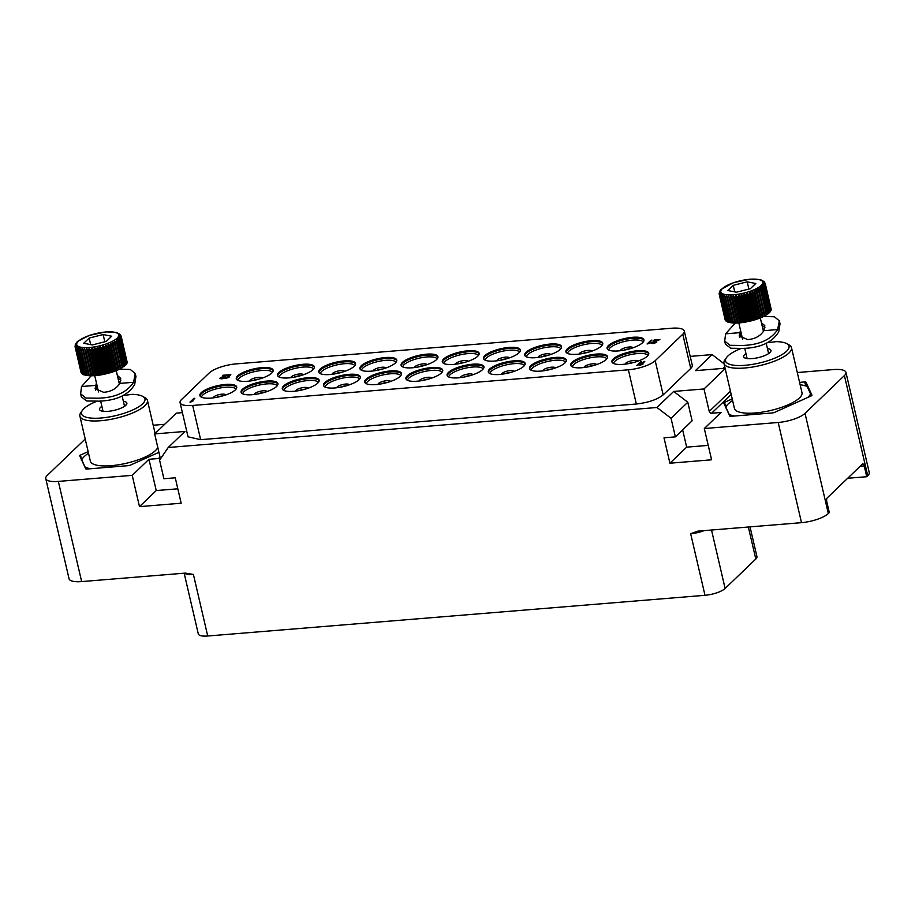 <?xml version="1.0" encoding="UTF-8"?>
<svg xmlns="http://www.w3.org/2000/svg" width="915" height="915" viewBox="0 0 915 915"><rect width="100%" height="100%" fill="white"/><g stroke="black" fill="none" stroke-linecap="round" stroke-linejoin="round"><path stroke-width="1.37" d="M750.025 526.868L756.945 556.629A15.761 4.678 166.9 0 1 755.801 559.031L725.115 588.471A15.761 4.678 166.9 0 1 704.996 595.299L207.728 636.005A15.761 4.678 166.9 0 1 198.292 633.912L184.155 573.19M85.209 439.006L47.271 475.4A21.011 6.233 -13.1 0 0 45.75 478.602A21.011 6.233 -13.1 0 0 58.343 481.404L81.652 581.585L185.368 573.099L193.397 574.426L207.728 636.005M704.996 595.299L690.665 533.72L697.79 531.146L801.506 522.659L778.196 422.478A21.011 6.233 -13.1 0 0 805.017 413.374L844.408 375.585A21.011 6.233 -13.1 0 0 845.94 372.371A21.011 6.233 -13.1 0 0 833.348 369.58L797.297 372.531M690.207 356.393L712.11 354.597L724.051 363.747M164.666 424.308L153.217 425.246M81.652 581.585A21.011 6.233 166.9 0 1 69.06 578.795L45.75 478.602M182.417 412.642L176.309 413.145L154.646 433.927L159.873 456.413A2.105 1.796 46.2 0 1 158.432 458.518L148.962 459.296L156.236 490.566L177.819 488.804M58.343 481.404L132.218 475.354L148.962 459.296M88.149 451.621L80.509 455.052A2.105 0.618 166.9 0 0 79.708 455.773A2.105 0.618 166.9 0 1 79.708 455.773L85.69 468.8A2.105 0.618 166.9 0 0 86.936 469.04L128.375 465.644A2.105 0.618 166.9 0 0 130.399 465.129L158.924 452.319M132.218 475.354L139.492 506.635L181.17 503.216L175.257 477.802L163.888 478.739L159.576 460.165L168.211 447.504L184.956 431.445L154.646 433.927M778.196 422.478L704.31 428.529L711.596 459.799L669.917 463.207L664.004 437.805L675.373 436.867L671.05 418.304L656.947 407.495L168.211 447.504M139.492 506.635L156.236 490.566M712.11 354.597L695.366 370.655L725.092 368.23M725.183 368.642L704.001 388.955L673.692 391.437L687.794 402.245L692.106 420.809L675.373 436.867M656.947 407.495L673.692 391.437M663.158 394.891L690.745 368.448L682.784 334.238L655.197 360.693L663.158 394.891C657.256 399.581 648.312 402.611 636.337 404.007L200.637 439.669L188.033 436.798M690.745 368.448A21.011 6.233 -13.1 0 0 692.266 365.234L684.306 331.024A21.011 6.233 -13.1 0 0 671.713 328.233L236.013 363.896A21.011 6.233 -13.1 0 0 209.192 373L181.616 399.455A21.011 6.233 -13.1 0 0 180.083 402.669A21.011 6.233 -13.1 0 0 192.676 405.459L628.376 369.797A21.011 6.233 -13.1 0 0 655.197 360.693M724.76 366.789L723.079 368.39M704.31 428.529L721.054 412.471L711.584 413.237A2.105 1.796 46.2 0 1 709.239 411.441L704.001 388.955M732.229 398.894L724.588 402.325A2.105 0.618 166.9 0 0 723.788 403.046A2.105 0.618 166.9 0 0 723.799 403.08L729.77 416.073A2.105 0.618 166.9 0 0 731.016 416.314L772.454 412.928A2.105 0.618 166.9 0 0 774.479 412.413L811.17 395.932A2.105 0.618 166.9 0 0 811.971 395.211A2.105 0.618 166.9 0 0 811.96 395.177L806.001 382.184L806.996 386.473M799.584 382.367L804.754 381.944A2.105 0.618 166.9 0 1 806.001 382.184M845.94 372.371L869.25 472.552A21.011 6.233 166.9 0 1 867.729 475.766L866.745 476.715L847.656 478.271M866.745 476.715L864.24 465.964A3.157 1.35 -94.7 0 0 862.799 463.951A3.157 1.35 -94.7 0 0 862.376 464.157L827.309 497.794A3.157 1.35 -94.7 0 0 826.817 501.855L829.31 512.606L828.327 513.555A21.011 6.233 166.9 0 1 801.506 522.659M669.917 463.207L686.662 447.149L708.233 445.388M682.647 429.89L686.662 447.149M671.05 418.304L687.794 402.245M682.784 334.238A21.011 6.233 -13.1 0 0 684.306 331.024M225.399 384.46A18.918 5.604 166.9 0 1 236.733 386.976A18.918 5.604 166.9 0 1 211.216 398.071A18.918 5.604 166.9 0 1 199.882 395.554A18.918 5.604 166.9 0 1 225.399 384.46M266.597 381.086A18.918 5.604 166.9 0 1 277.931 383.602A18.918 5.604 166.9 0 1 252.414 394.697A18.918 5.604 166.9 0 1 241.091 392.18A18.918 5.604 166.9 0 1 266.597 381.086M307.806 377.723A18.918 5.604 166.9 0 1 319.129 380.228A18.918 5.604 166.9 0 1 293.624 391.323A18.918 5.604 166.9 0 1 282.289 388.806A18.918 5.604 166.9 0 1 307.806 377.723M349.004 374.349A18.918 5.604 166.9 0 1 360.338 376.866A18.918 5.604 166.9 0 1 334.821 387.949A18.918 5.604 166.9 0 1 323.487 385.432A18.918 5.604 166.9 0 1 349.004 374.349M390.202 370.975A18.918 5.604 166.9 0 1 401.536 373.492A18.918 5.604 166.9 0 1 376.019 384.575A18.918 5.604 166.9 0 1 364.696 382.058A18.918 5.604 166.9 0 1 390.202 370.975M431.411 367.601A18.918 5.604 166.9 0 1 442.734 370.118A18.918 5.604 166.9 0 1 417.229 381.2A18.918 5.604 166.9 0 1 405.894 378.684A18.918 5.604 166.9 0 1 431.411 367.601M472.609 364.227A18.918 5.604 166.9 0 1 483.944 366.743A18.918 5.604 166.9 0 1 458.426 377.826A18.918 5.604 166.9 0 1 447.103 375.322A18.918 5.604 166.9 0 1 472.609 364.227M513.818 360.853A18.918 5.604 166.9 0 1 525.141 363.369A18.918 5.604 166.9 0 1 499.636 374.464A18.918 5.604 166.9 0 1 488.301 371.947A18.918 5.604 166.9 0 1 513.818 360.853M555.016 357.479A18.918 5.604 166.9 0 1 566.351 359.995A18.918 5.604 166.9 0 1 540.834 371.09A18.918 5.604 166.9 0 1 529.499 368.573A18.918 5.604 166.9 0 1 555.016 357.479M596.214 354.105A18.918 5.604 166.9 0 1 607.549 356.621A18.918 5.604 166.9 0 1 582.032 367.716A18.918 5.604 166.9 0 1 570.708 365.199A18.918 5.604 166.9 0 1 596.214 354.105M637.423 350.742A18.918 5.604 166.9 0 1 648.746 353.247A18.918 5.604 166.9 0 1 623.241 364.342A18.918 5.604 166.9 0 1 611.906 361.825A18.918 5.604 166.9 0 1 637.423 350.742M261.804 367.658A18.918 5.604 166.9 0 1 273.139 370.175A18.918 5.604 166.9 0 1 247.622 381.258A18.918 5.604 166.9 0 1 236.287 378.753A18.918 5.604 166.9 0 1 261.804 367.658M303.002 364.284A18.918 5.604 166.9 0 1 314.337 366.801A18.918 5.604 166.9 0 1 288.82 377.895A18.918 5.604 166.9 0 1 277.497 375.379A18.918 5.604 166.9 0 1 303.002 364.284M344.212 360.91A18.918 5.604 166.9 0 1 355.535 363.427A18.918 5.604 166.9 0 1 330.029 374.521A18.918 5.604 166.9 0 1 318.695 372.005A18.918 5.604 166.9 0 1 344.212 360.91M385.409 357.536A18.918 5.604 166.9 0 1 396.744 360.053A18.918 5.604 166.9 0 1 371.227 371.147A18.918 5.604 166.9 0 1 359.904 368.631A18.918 5.604 166.9 0 1 385.409 357.536M426.619 354.174A18.918 5.604 166.9 0 1 437.942 356.678A18.918 5.604 166.9 0 1 412.436 367.773A18.918 5.604 166.9 0 1 401.102 365.257A18.918 5.604 166.9 0 1 426.619 354.174M467.817 350.8A18.918 5.604 166.9 0 1 479.151 353.316A18.918 5.604 166.9 0 1 453.634 364.399A18.918 5.604 166.9 0 1 442.3 361.882A18.918 5.604 166.9 0 1 467.817 350.8M509.015 347.425A18.918 5.604 166.9 0 1 520.349 349.942A18.918 5.604 166.9 0 1 494.832 361.025A18.918 5.604 166.9 0 1 483.509 358.508A18.918 5.604 166.9 0 1 509.015 347.425M550.224 344.051A18.918 5.604 166.9 0 1 561.547 346.568A18.918 5.604 166.9 0 1 536.041 357.651A18.918 5.604 166.9 0 1 524.707 355.134A18.918 5.604 166.9 0 1 550.224 344.051M591.422 340.677A18.918 5.604 166.9 0 1 602.756 343.194A18.918 5.604 166.9 0 1 577.239 354.277A18.918 5.604 166.9 0 1 565.905 351.772A18.918 5.604 166.9 0 1 591.422 340.677M632.62 337.303A18.918 5.604 166.9 0 1 643.954 339.82A18.918 5.604 166.9 0 1 618.437 350.914A18.918 5.604 166.9 0 1 607.114 348.398A18.918 5.604 166.9 0 1 632.62 337.303M189.965 402.131L192.47 401.502L193.111 400.77L191.578 401.411L194.849 398.265L193.9 398.345L189.965 402.131L193.111 400.77M191.807 401.319L194.849 398.265M639.871 365.302L643.051 364.033L641.495 364.582L644.755 361.448L643.817 361.517L639.871 365.302L643.028 363.941M641.712 364.49L644.755 361.448M636.714 365.554L639.894 364.296L638.338 364.833L641.598 361.7L640.66 361.78L636.714 365.554L639.871 364.193M638.556 364.742L641.598 361.7M225.914 378.444L229.093 377.186L227.538 377.723L230.797 374.59L229.859 374.67L225.914 378.444L229.07 377.083M227.755 377.632L230.797 374.59M220.87 378.147L228.613 374.864L222.905 375.241L226.909 375.276L220.549 377.632L219.714 378.444L221.339 378.821L224.93 378.009L221.007 377.895L228.59 374.773M222.494 375.642L226.554 375.402M219.714 378.444L221.99 378.867L225.422 377.678M652.143 342.839L659.898 339.568L654.191 339.934L658.194 339.968L651.343 342.668L651.297 343.411L653.253 343.468L656.696 342.37L652.292 342.587L659.875 339.465M653.768 340.334L657.839 340.106M651 343.136L653.276 343.56L656.696 342.37M647.088 343.971L649.593 343.354L650.245 342.61L648.712 343.251L651.983 340.117L651.034 340.197L647.088 343.971L650.245 342.61M648.929 343.159L651.983 340.117M123.777 395.417L132.16 394.354A32.574 9.653 -13.1 0 1 142.683 396.367L145.039 397.682A34.678 10.282 -13.1 0 1 147.429 400.404A34.678 10.282 -13.1 0 1 115.988 418.269A34.678 10.282 -13.1 0 1 79.891 416.119A34.678 10.282 -13.1 0 1 80.829 412.619L82.361 410.4A32.574 9.653 -13.1 0 0 115.393 415.707A32.574 9.653 -13.1 0 0 142.683 396.367M96.796 401.296A32.574 9.653 -13.1 0 0 82.361 410.4M123.365 401.296A14.022 4.163 166.9 0 1 126.487 404.544A14.022 4.163 166.9 0 1 107.947 411.35A14.022 4.163 166.9 0 1 100.513 410.583A14.022 4.163 166.9 0 1 101.874 406.306M130.307 465.175A44.137 13.085 166.9 0 1 128.443 465.644M90.677 468.732A44.137 13.085 166.9 0 1 85.129 467.153L81.732 459.765A44.137 13.085 166.9 0 1 82.339 458.77A44.137 13.085 166.9 0 1 88.515 453.188M157.757 447.309A34.678 10.282 166.9 0 1 123.365 463.905A34.678 10.282 166.9 0 1 90.345 461.08L79.891 416.119M85.678 468.766L85.129 467.153M81.732 459.765L81.389 460.451M102.103 411.144A11.929 3.534 166.9 0 1 102.045 410.961A11.929 3.534 166.9 0 1 102.606 409.451M124.097 404.453A11.929 3.534 166.9 0 1 125.275 405.551A11.929 3.534 166.9 0 1 125.298 405.745M94.279 375.676L88.366 350.273L89.315 348.112L90.265 350.113A23.641 7.011 -13.1 0 0 91.065 350.033L91.923 347.837L93.044 349.782A23.641 7.011 -13.1 0 0 93.868 349.656L94.634 347.437L95.903 349.324A23.641 7.011 -13.1 0 0 96.75 349.164L97.39 346.922L103.704 374.041L102.663 374.578A23.641 7.011 166.9 0 1 101.817 374.738L99.781 375.07A23.641 7.011 166.9 0 1 98.957 375.196L96.979 375.447A23.641 7.011 166.9 0 1 96.178 375.527L94.279 375.676A23.641 7.011 166.9 0 1 93.524 375.722L91.74 375.779A23.641 7.011 166.9 0 1 91.031 375.791L89.395 375.756A23.641 7.011 166.9 0 1 88.744 375.71L82.419 348.146L81.366 350.171L87.28 375.585A23.641 7.011 166.9 0 1 86.708 375.505L80.554 347.906L79.513 349.862L85.427 375.276A23.641 7.011 166.9 0 1 84.935 375.161L78.976 347.54L77.958 349.438L83.871 374.841A23.641 7.011 166.9 0 1 83.471 374.693L77.558 349.29L77.684 347.048L76.723 348.878L82.636 374.292A23.641 7.011 166.9 0 1 82.339 374.109L76.425 348.695L76.7 346.453L75.819 348.215L81.732 373.629A23.641 7.011 166.9 0 1 81.538 373.412L75.625 347.997L76.059 345.744L75.27 347.448L81.183 372.851A23.641 7.011 166.9 0 1 81.092 372.611L75.179 347.197L75.762 344.955L75.133 346.751M96.75 349.164L102.663 374.578M97.39 346.922L98.797 348.741A23.641 7.011 -13.1 0 0 99.644 348.546L100.158 346.305L101.691 348.055A23.641 7.011 -13.1 0 0 102.526 347.826L102.88 345.584L104.516 347.265A23.641 7.011 -13.1 0 0 105.328 347.014L105.534 344.772L107.249 346.385A23.641 7.011 -13.1 0 0 108.027 346.11L108.05 343.88L109.834 345.424A23.641 7.011 -13.1 0 0 110.566 345.138L110.418 342.931L112.236 344.417A23.641 7.011 -13.1 0 0 112.9 344.109L112.579 341.947L114.421 343.365A23.641 7.011 -13.1 0 0 115.016 343.045L120.929 368.459A23.641 7.011 166.9 0 1 120.334 368.779L118.813 369.523A23.641 7.011 166.9 0 1 118.161 369.832L116.48 370.552A23.641 7.011 166.9 0 1 115.748 370.838L113.94 371.524A23.641 7.011 166.9 0 1 113.163 371.799L111.241 372.428A23.641 7.011 166.9 0 1 110.429 372.668L108.439 373.24A23.641 7.011 166.9 0 1 107.604 373.469L105.557 373.96A23.641 7.011 166.9 0 1 104.71 374.155L103.704 374.041M115.016 343.045L114.501 340.918L116.354 342.279A23.641 7.011 -13.1 0 0 116.857 341.958L122.77 367.373A23.641 7.011 166.9 0 1 122.267 367.693L120.826 368.036M116.857 341.958L116.171 339.877L117.989 341.192A23.641 7.011 -13.1 0 0 118.412 340.872L124.326 366.286A23.641 7.011 166.9 0 1 123.902 366.606L122.667 366.938M118.412 340.872L117.543 338.836L119.316 340.106A23.641 7.011 -13.1 0 0 119.636 339.797L125.549 365.211A23.641 7.011 166.9 0 1 125.229 365.52L124.223 365.84M119.636 339.797L118.607 337.818L120.311 339.053A23.641 7.011 -13.1 0 0 120.528 338.756L126.442 364.159A23.641 7.011 166.9 0 1 126.224 364.467L125.447 364.742M120.528 338.756L119.339 336.834L120.952 338.035A23.641 7.011 -13.1 0 0 121.077 337.749L126.991 363.163A23.641 7.011 166.9 0 1 126.865 363.449L126.327 363.667M121.077 337.749L119.739 335.897L121.238 337.086A23.641 7.011 -13.1 0 0 121.249 336.812L127.162 362.226A23.641 7.011 166.9 0 1 127.151 362.489L126.865 362.626M121.249 336.812L119.785 335.027L121.157 336.194L127.025 361.631M83.368 374.224L82.636 374.292M84.832 374.715L83.871 374.841M86.605 375.07L85.427 375.276M88.652 375.287L87.28 375.585M89.315 348.112L95.617 375.23M90.265 350.113L96.178 375.527M91.74 375.779L85.827 350.376L86.834 348.249L93.524 375.722M86.834 348.249L93.136 375.367M89.395 375.756L83.482 350.342L84.523 348.272L91.031 375.791M84.523 348.272L90.825 375.39M75.087 346.579L75.053 345.939M75.808 344.086L75.099 346.316M75.808 344.646L76.208 343.148L75.282 344.692M76.769 342.324L75.385 345.355M77.969 341.169L76.814 342.256M120.197 334.49L116.571 332.442L106.071 331.859L89.418 335.37L77.981 341.158M118.847 333.54L119.922 334.696M119.488 334.238L121.066 335.954M121.238 337.086L127.151 362.489M120.952 338.035L126.865 363.449M120.311 339.053L126.224 364.467M119.316 340.106L125.229 365.52M117.989 341.192L123.902 366.606M116.354 342.279L122.267 367.693M114.421 343.365L120.334 368.779M112.579 341.947L118.893 369.054M112.9 344.109L118.813 369.523M112.236 344.417L118.161 369.832M110.418 342.931L116.731 370.049M110.566 345.138L116.48 370.552M109.834 345.424L115.748 370.838M108.05 343.88L114.364 370.998M108.027 346.11L113.94 371.524M107.249 346.385L113.163 371.799M105.534 344.772L111.847 371.89M105.328 347.014L111.241 372.428M104.516 347.265L110.429 372.668M102.88 345.584L109.194 372.702M102.526 347.826L108.439 373.24M101.691 348.055L107.604 373.469M100.158 346.305L106.472 373.423M99.644 348.546L105.557 373.96M98.797 348.741L104.71 374.155M92.301 344.932L106.277 341.421L111.699 336.228L103.132 334.547L89.155 338.07L83.734 343.262L92.301 344.932M89.155 338.07L90.677 344.612M103.132 334.547L104.813 341.787M95.903 349.324L101.817 374.738M94.634 347.437L100.947 374.555M93.868 349.656L99.781 375.07M93.044 349.782L98.957 375.196M91.923 347.837L98.237 374.956M91.065 350.033L96.979 375.447M97.15 385.97L95.72 390.156M120.826 380.102L118.035 378.375M118.881 369.134L130.319 369.488L135.248 373.549L135.946 376.522L134.677 384.529C128.34 395.063 116.365 400.61 98.751 401.159L86.582 400.964L81.321 396.801L80.634 393.816L85.873 398.025L98.065 398.208C115.164 397.705 126.991 392.398 133.556 382.287L119.796 383.408C116.331 388.761 110.955 391.723 103.681 392.306L95.103 388.761L96.418 382.847M95.274 385.421L81.515 386.542L80.634 393.816M81.515 386.542L91.18 375.791M135.248 373.549L133.556 382.287M117.337 375.39L120.746 378.421L119.796 383.408M767.857 342.69L776.24 341.638A32.574 9.653 -13.1 0 1 786.763 343.64L789.119 344.955A34.678 10.282 -13.1 0 1 791.509 347.677A34.678 10.282 -13.1 0 1 760.068 365.554A34.678 10.282 -13.1 0 1 723.971 363.392A34.678 10.282 -13.1 0 1 724.909 359.892L726.441 357.674A32.574 9.653 -13.1 0 0 759.473 362.992A32.574 9.653 -13.1 0 0 786.763 343.64M740.875 348.581A32.574 9.653 -13.1 0 0 726.441 357.674M767.445 348.581A14.022 4.163 166.9 0 1 770.567 351.818A14.022 4.163 166.9 0 1 752.027 358.623A14.022 4.163 166.9 0 1 744.593 357.856A14.022 4.163 166.9 0 1 745.954 353.579M800.145 384.757A44.137 13.085 166.9 0 1 807.202 386.553L810.587 393.942A44.137 13.085 166.9 0 1 807.728 397.476M774.387 412.448A44.137 13.085 166.9 0 1 772.523 412.917M734.756 416.005A44.137 13.085 166.9 0 1 729.209 414.438L725.812 407.049A44.137 13.085 166.9 0 1 726.418 406.043A44.137 13.085 166.9 0 1 732.595 400.473M791.509 347.677L801.975 392.638A34.678 10.282 166.9 0 1 770.533 410.515A34.678 10.282 166.9 0 1 734.425 408.353L723.971 363.392M810.587 393.942L811.25 395.898M729.758 416.05L729.209 414.438M725.812 407.049L725.469 407.724M746.183 358.417A11.929 3.534 166.9 0 1 746.125 358.234A11.929 3.534 166.9 0 1 746.686 356.724M768.177 351.726A11.929 3.534 166.9 0 1 769.355 352.835A11.929 3.534 166.9 0 1 769.378 353.018M738.359 322.961L732.446 297.547L733.395 295.385L734.345 297.386A23.641 7.011 -13.1 0 0 735.145 297.306L736.003 295.11L737.124 297.055A23.641 7.011 -13.1 0 0 737.948 296.94L738.714 294.721L739.983 296.597A23.641 7.011 -13.1 0 0 740.83 296.437L741.47 294.207L747.784 321.325L746.743 321.851A23.641 7.011 166.9 0 1 745.897 322.011L743.861 322.354A23.641 7.011 166.9 0 1 743.037 322.469L741.058 322.721A23.641 7.011 166.9 0 1 740.258 322.801L738.359 322.961A23.641 7.011 166.9 0 1 737.604 323.006L735.82 323.064A23.641 7.011 166.9 0 1 735.111 323.064L733.475 323.029A23.641 7.011 166.9 0 1 732.824 322.995L726.499 295.431L725.446 297.444L731.36 322.858A23.641 7.011 166.9 0 1 730.788 322.789L724.634 295.179L723.593 297.146L729.507 322.56A23.641 7.011 166.9 0 1 729.015 322.446L723.044 294.813L722.038 296.712L727.951 322.126A23.641 7.011 166.9 0 1 727.551 321.977L721.638 296.563L721.763 294.321L720.803 296.163L726.716 321.565A23.641 7.011 166.9 0 1 726.418 321.382L720.505 295.98L720.78 293.726L719.899 295.488L725.812 320.902A23.641 7.011 166.9 0 1 725.618 320.685L719.705 295.271L720.139 293.029L719.35 294.721L725.263 320.136A23.641 7.011 166.9 0 1 725.172 319.895L719.259 294.481L719.842 292.228L719.213 294.035M740.83 296.437L746.743 321.851M741.47 294.207L742.877 296.025A23.641 7.011 -13.1 0 0 743.723 295.831L744.238 293.578L745.771 295.328A23.641 7.011 -13.1 0 0 746.606 295.11L746.96 292.857L748.596 294.538A23.641 7.011 -13.1 0 0 749.408 294.287L749.614 292.045L751.329 293.658A23.641 7.011 -13.1 0 0 752.107 293.383L752.13 291.164L753.914 292.709A23.641 7.011 -13.1 0 0 754.646 292.411L754.498 290.215L756.316 291.691A23.641 7.011 -13.1 0 0 756.98 291.393L756.659 289.22L758.501 290.638A23.641 7.011 -13.1 0 0 759.095 290.329L765.009 315.744A23.641 7.011 166.9 0 1 764.414 316.052L762.893 316.807A23.641 7.011 166.9 0 1 762.229 317.105L760.559 317.825A23.641 7.011 166.9 0 1 759.827 318.123L758.02 318.797A23.641 7.011 166.9 0 1 757.243 319.072L755.321 319.701A23.641 7.011 166.9 0 1 754.509 319.953L752.519 320.525A23.641 7.011 166.9 0 1 751.684 320.742L749.637 321.245A23.641 7.011 166.9 0 1 748.79 321.428L747.784 321.325M759.095 290.329L758.581 288.191L760.434 289.563A23.641 7.011 -13.1 0 0 760.937 289.243L766.85 314.657A23.641 7.011 166.9 0 1 766.347 314.977L764.906 315.309M760.937 289.243L760.251 287.15L762.069 288.465A23.641 7.011 -13.1 0 0 762.492 288.156L768.406 313.559A23.641 7.011 166.9 0 1 767.982 313.879L766.747 314.222M762.492 288.156L761.623 286.12L763.396 287.39A23.641 7.011 -13.1 0 0 763.716 287.07L769.629 312.484A23.641 7.011 166.9 0 1 769.309 312.804L768.303 313.124M763.716 287.07L762.687 285.103L764.391 286.326A23.641 7.011 -13.1 0 0 764.608 286.029L770.521 311.443A23.641 7.011 166.9 0 1 770.304 311.74L769.526 312.026M764.608 286.029L763.419 284.119L765.032 285.32A23.641 7.011 -13.1 0 0 765.157 285.034L771.071 310.437A23.641 7.011 166.9 0 1 770.945 310.723L770.407 310.951M765.157 285.034L763.819 283.181L765.317 284.359A23.641 7.011 -13.1 0 0 765.329 284.096L771.242 309.499A23.641 7.011 166.9 0 1 771.231 309.773L770.945 309.911M765.329 284.096L763.865 282.312L765.237 283.478L771.105 308.915M727.448 321.497L726.716 321.565M728.912 321.988L727.951 322.126M730.685 322.343L729.507 322.56M732.732 322.56L731.36 322.858M733.395 295.385L739.697 322.503M734.345 297.386L740.258 322.801M735.82 323.064L729.907 297.65L730.913 295.534L737.604 323.006M730.913 295.534L737.216 322.652M733.475 323.029L727.562 297.615L728.603 295.545L735.111 323.064M728.603 295.545L734.905 322.663M719.167 293.864L719.133 293.212M719.888 291.359L719.179 293.589M719.888 291.919L720.288 290.432L719.362 291.976M720.848 289.598L719.464 292.64M764.277 281.763L760.72 279.738L750.151 279.132L733.498 282.655L720.894 289.54M762.927 280.814L764.002 281.98M763.568 281.511L765.146 283.227M765.317 284.359L771.231 309.773M765.032 285.32L770.945 310.723M764.391 286.326L770.304 311.74M763.396 287.39L769.309 312.804M762.069 288.465L767.982 313.879M760.434 289.563L766.347 314.977M758.501 290.638L764.414 316.052M756.659 289.22L762.973 316.338M756.98 291.393L762.893 316.807M756.316 291.691L762.229 317.105M754.498 290.215L760.811 317.333M754.646 292.411L760.559 317.825M753.914 292.709L759.827 318.123M752.13 291.164L758.444 318.283M752.107 293.383L758.02 318.797M751.329 293.658L757.243 319.072M749.614 292.045L755.916 319.163M749.408 294.287L755.321 319.701M748.596 294.538L754.509 319.953M746.96 292.857L753.274 319.976M746.606 295.11L752.519 320.525M745.771 295.328L751.684 320.742M744.238 293.578L750.552 320.696M743.723 295.831L749.637 321.245M742.877 296.025L748.79 321.428M736.381 292.217L750.357 288.694L755.779 283.501L747.212 281.831L733.235 285.343L727.814 290.535L736.381 292.217M733.235 285.343L734.756 291.896M747.212 281.831L748.893 289.06M739.983 296.597L745.897 322.011M738.714 294.721L745.027 321.84M737.948 296.94L743.861 322.354M737.124 297.055L743.037 322.469M736.003 295.11L742.317 322.229M735.145 297.306L741.058 322.721M741.23 333.254L739.8 337.429M764.906 327.376L762.115 325.649M762.961 316.407L774.399 316.773L779.328 320.822L780.026 323.796L778.757 331.802C772.42 342.347 760.445 347.883 742.831 348.432L730.662 348.238L725.401 344.074L724.714 341.089L729.953 345.298L742.145 345.481C759.244 344.978 771.071 339.671 777.636 329.56L763.876 330.692C760.411 336.045 755.035 339.007 747.761 339.579L739.171 336.034L740.498 330.121M739.354 332.694L725.595 333.826L724.714 341.089M725.595 333.826L735.26 323.064M779.328 320.822L777.636 329.56M761.417 322.675L764.826 325.706L763.876 330.692M184.475 573.167A15.761 4.678 -13.1 0 0 193.397 574.426M159.908 457.1L158.432 458.518M731.188 394.434L711.584 413.237M844.408 375.585L867.729 475.766M690.665 533.72A15.761 4.678 -13.1 0 0 704.138 530.631M725.115 588.471L711.515 530.025M755.801 559.031L748.344 527.006M828.327 513.555L805.017 413.374M864.24 465.964L860.146 466.295M804.754 381.944L805.692 385.97M724.588 402.325L725.698 407.095M730.422 391.128L709.239 411.441M200.637 439.669L192.676 405.459M628.376 369.797L636.337 404.007M200.076 396.023A18.918 5.604 -13.1 0 1 225.628 385.444A18.918 5.604 166.9 0 1 236.768 387.48M235.978 389.207A17.751 5.261 166.9 0 0 225.513 387.274A17.751 5.261 -13.1 0 0 201.54 397.213M213.252 397.853A6.416 1.899 -13.1 0 1 221.933 394.171A6.416 1.899 166.9 0 1 225.753 394.948M222.505 395.966A5.25 1.556 166.9 0 0 221.819 396.012A5.25 1.556 -13.1 0 0 216.615 397.339M241.274 392.649A18.918 5.604 -13.1 0 1 266.825 382.07A18.918 5.604 166.9 0 1 277.966 384.117M277.176 385.833A17.751 5.261 166.9 0 0 266.723 383.9A17.751 5.261 -13.1 0 0 242.75 393.839M254.45 394.491A6.416 1.899 -13.1 0 1 263.131 390.797A6.416 1.899 166.9 0 1 266.951 391.574M263.714 392.604A5.25 1.556 166.9 0 0 263.017 392.638A5.25 1.556 -13.1 0 0 257.813 393.976M282.472 389.275A18.918 5.604 -13.1 0 1 308.035 378.696A18.918 5.604 166.9 0 1 319.175 380.743M318.374 382.459A17.751 5.261 166.9 0 0 307.92 380.537A17.751 5.261 -13.1 0 0 283.947 390.465M295.659 391.117A6.416 1.899 -13.1 0 1 304.329 387.422A6.416 1.899 166.9 0 1 308.161 388.2M304.912 389.23A5.25 1.556 166.9 0 0 304.226 389.264A5.25 1.556 -13.1 0 0 299.022 390.602M323.681 385.901A18.918 5.604 -13.1 0 1 349.233 375.322A18.918 5.604 166.9 0 1 360.373 377.369M359.584 379.084A17.751 5.261 166.9 0 0 349.118 377.163A17.751 5.261 -13.1 0 0 325.145 387.102M336.857 387.743A6.416 1.899 -13.1 0 1 345.538 384.06A6.416 1.899 166.9 0 1 349.358 384.826M346.11 385.856A5.25 1.556 166.9 0 0 345.424 385.89A5.25 1.556 -13.1 0 0 340.22 387.228M364.879 382.539A18.918 5.604 -13.1 0 1 390.431 371.947A18.918 5.604 166.9 0 1 401.571 373.995M400.781 375.71A17.751 5.261 166.9 0 0 390.328 373.789A17.751 5.261 -13.1 0 0 366.355 383.728M378.067 384.369A6.416 1.899 -13.1 0 1 386.736 380.686A6.416 1.899 166.9 0 1 390.556 381.464M387.32 382.481A5.25 1.556 166.9 0 0 386.633 382.516A5.25 1.556 -13.1 0 0 381.418 383.854M406.088 379.165A18.918 5.604 -13.1 0 1 431.64 368.573A18.918 5.604 166.9 0 1 442.78 370.621M441.991 372.336A17.751 5.261 166.9 0 0 431.525 370.415A17.751 5.261 -13.1 0 0 407.552 380.354M419.264 380.995A6.416 1.899 -13.1 0 1 427.934 377.312A6.416 1.899 166.9 0 1 431.766 378.089M428.517 379.107A5.25 1.556 166.9 0 0 427.831 379.142A5.25 1.556 -13.1 0 0 422.627 380.48M447.286 375.791A18.918 5.604 -13.1 0 1 472.838 365.211A18.918 5.604 166.9 0 1 483.978 367.247M483.189 368.962A17.751 5.261 166.9 0 0 472.735 367.041A17.751 5.261 -13.1 0 0 448.75 376.98M460.462 377.621A6.416 1.899 -13.1 0 1 469.143 373.938A6.416 1.899 166.9 0 1 472.964 374.715M469.715 375.733A5.25 1.556 166.9 0 0 469.029 375.768A5.25 1.556 -13.1 0 0 463.825 377.106M488.484 372.416A18.918 5.604 -13.1 0 1 514.036 361.837A18.918 5.604 166.9 0 1 525.187 363.873M524.387 365.588A17.751 5.261 166.9 0 0 513.933 363.667A17.751 5.261 -13.1 0 0 489.96 373.606M501.672 374.246A6.416 1.899 -13.1 0 1 510.341 370.564A6.416 1.899 166.9 0 1 514.161 371.341M510.925 372.359A5.25 1.556 166.9 0 0 510.238 372.405A5.25 1.556 -13.1 0 0 505.034 373.732M529.693 369.042A18.918 5.604 -13.1 0 1 555.245 358.463A18.918 5.604 166.9 0 1 566.385 360.499M565.596 362.226A17.751 5.261 166.9 0 0 555.13 360.293A17.751 5.261 -13.1 0 0 531.158 370.232M542.87 370.872A6.416 1.899 -13.1 0 1 551.551 367.19A6.416 1.899 166.9 0 1 555.371 367.967M552.122 368.985A5.25 1.556 166.9 0 0 551.436 369.031A5.25 1.556 -13.1 0 0 546.232 370.358M570.891 365.668A18.918 5.604 -13.1 0 1 596.443 355.089A18.918 5.604 166.9 0 1 607.583 357.136M606.794 358.852A17.751 5.261 166.9 0 0 596.34 356.919A17.751 5.261 -13.1 0 0 572.367 366.858M584.067 367.51A6.416 1.899 -13.1 0 1 592.748 363.815A6.416 1.899 166.9 0 1 596.569 364.593M593.332 365.623A5.25 1.556 166.9 0 0 592.634 365.657A5.25 1.556 -13.1 0 0 587.43 366.984M612.089 362.294A18.918 5.604 -13.1 0 1 637.652 351.715A18.918 5.604 166.9 0 1 648.792 353.762M647.992 355.478A17.751 5.261 166.9 0 0 637.538 353.556A17.751 5.261 -13.1 0 0 613.565 363.484M625.277 364.136A6.416 1.899 -13.1 0 1 633.946 360.441A6.416 1.899 166.9 0 1 637.778 361.219M634.53 362.249A5.25 1.556 166.9 0 0 633.843 362.283A5.25 1.556 -13.1 0 0 628.639 363.621M236.482 379.222A18.918 5.604 -13.1 0 1 262.033 368.642A18.918 5.604 166.9 0 1 273.173 370.678M272.384 372.394A17.751 5.261 166.9 0 0 261.919 370.472A17.751 5.261 -13.1 0 0 237.946 380.411M249.658 381.052A6.416 1.899 -13.1 0 1 258.339 377.369A6.416 1.899 166.9 0 1 262.159 378.147M258.911 379.165A5.25 1.556 166.9 0 0 258.224 379.199A5.25 1.556 -13.1 0 0 253.02 380.537M277.68 375.848A18.918 5.604 -13.1 0 1 303.231 365.268A18.918 5.604 166.9 0 1 314.383 367.304M313.582 369.019A17.751 5.261 166.9 0 0 303.128 367.098A17.751 5.261 -13.1 0 0 279.155 377.037M290.867 377.678A6.416 1.899 -13.1 0 1 299.537 373.995A6.416 1.899 166.9 0 1 303.357 374.773M300.12 375.791A5.25 1.556 166.9 0 0 299.434 375.836A5.25 1.556 -13.1 0 0 294.218 377.163M318.889 372.474A18.918 5.604 -13.1 0 1 344.44 361.894A18.918 5.604 166.9 0 1 355.58 363.93M354.791 365.657A17.751 5.261 166.9 0 0 344.326 363.724A17.751 5.261 -13.1 0 0 320.353 373.663M332.065 374.304A6.416 1.899 -13.1 0 1 340.735 370.621A6.416 1.899 166.9 0 1 344.566 371.399M341.318 372.416A5.25 1.556 166.9 0 0 340.632 372.462A5.25 1.556 -13.1 0 0 335.428 373.789M360.087 369.1A18.918 5.604 -13.1 0 1 385.638 358.52A18.918 5.604 166.9 0 1 396.778 360.567M395.989 362.283A17.751 5.261 166.9 0 0 385.535 360.35A17.751 5.261 -13.1 0 0 361.551 370.289M373.263 370.941A6.416 1.899 -13.1 0 1 381.944 367.247A6.416 1.899 166.9 0 1 385.764 368.024M382.527 369.054A5.25 1.556 166.9 0 0 381.829 369.088A5.25 1.556 -13.1 0 0 376.625 370.415M401.285 365.726A18.918 5.604 -13.1 0 1 426.836 355.146A18.918 5.604 166.9 0 1 437.988 357.193M437.187 358.909A17.751 5.261 166.9 0 0 426.733 356.987A17.751 5.261 -13.1 0 0 402.76 366.915M414.472 367.567A6.416 1.899 -13.1 0 1 423.142 363.873A6.416 1.899 166.9 0 1 426.962 364.65M423.725 365.68A5.25 1.556 166.9 0 0 423.039 365.714A5.25 1.556 -13.1 0 0 417.835 367.052M442.494 362.351A18.918 5.604 -13.1 0 1 468.045 351.772A18.918 5.604 166.9 0 1 479.185 353.819M478.396 355.535A17.751 5.261 166.9 0 0 467.931 353.613A17.751 5.261 -13.1 0 0 443.958 363.552M455.67 364.193A6.416 1.899 -13.1 0 1 464.351 360.499A6.416 1.899 166.9 0 1 468.171 361.276M464.923 362.306A5.25 1.556 166.9 0 0 464.237 362.34A5.25 1.556 -13.1 0 0 459.033 363.678M483.692 358.989A18.918 5.604 -13.1 0 1 509.243 348.398A18.918 5.604 166.9 0 1 520.383 350.445M519.594 352.161A17.751 5.261 166.9 0 0 509.14 350.239A17.751 5.261 -13.1 0 0 485.167 360.178M496.868 360.819A6.416 1.899 -13.1 0 1 505.549 357.136A6.416 1.899 166.9 0 1 509.369 357.914M506.132 358.932A5.25 1.556 166.9 0 0 505.435 358.966A5.25 1.556 -13.1 0 0 500.231 360.304M524.89 355.615A18.918 5.604 -13.1 0 1 550.453 345.024A18.918 5.604 166.9 0 1 561.593 347.071M560.792 348.787A17.751 5.261 166.9 0 0 550.338 346.865A17.751 5.261 -13.1 0 0 526.365 356.804M538.077 357.445A6.416 1.899 -13.1 0 1 546.747 353.762A6.416 1.899 166.9 0 1 550.578 354.54M547.33 355.558A5.25 1.556 166.9 0 0 546.644 355.592A5.25 1.556 -13.1 0 0 541.44 356.93M566.099 352.241A18.918 5.604 -13.1 0 1 591.65 341.661A18.918 5.604 166.9 0 1 602.791 343.697M602.001 345.413A17.751 5.261 166.9 0 0 591.536 343.491A17.751 5.261 -13.1 0 0 567.563 353.43M579.275 354.071A6.416 1.899 -13.1 0 1 587.956 350.388A6.416 1.899 166.9 0 1 591.776 351.166M588.528 352.184A5.25 1.556 166.9 0 0 587.842 352.218A5.25 1.556 -13.1 0 0 582.638 353.556M607.297 348.867A18.918 5.604 -13.1 0 1 632.848 338.287A18.918 5.604 166.9 0 1 644 340.323M643.199 342.038A17.751 5.261 166.9 0 0 632.745 340.117A17.751 5.261 -13.1 0 0 608.772 350.056M620.484 350.697A6.416 1.899 -13.1 0 1 629.154 347.014A6.416 1.899 166.9 0 1 632.974 347.791M629.737 348.809A5.25 1.556 166.9 0 0 629.051 348.855A5.25 1.556 -13.1 0 0 623.836 350.182M80.509 455.052L81.618 459.81M88.366 350.273A23.641 7.011 166.9 0 1 87.611 350.308M85.827 350.376A23.641 7.011 166.9 0 1 85.118 350.376M83.482 350.342A23.641 7.011 166.9 0 1 82.83 350.308M81.366 350.171A23.641 7.011 166.9 0 1 80.794 350.09M89.636 347.494A21.537 6.382 -13.1 0 0 117.131 338.15A21.537 6.382 -13.1 0 0 105.797 331.996A21.537 6.382 166.9 0 0 78.301 341.329A21.537 6.382 166.9 0 0 89.636 347.494M732.446 297.547A23.641 7.011 166.9 0 1 731.691 297.592M729.907 297.65A23.641 7.011 166.9 0 1 729.198 297.65M727.562 297.615A23.641 7.011 166.9 0 1 726.91 297.581M725.446 297.444A23.641 7.011 166.9 0 1 724.874 297.375M733.716 294.767A21.537 6.382 -13.1 0 0 761.211 285.434A21.537 6.382 -13.1 0 0 749.877 279.269A21.537 6.382 166.9 0 0 722.381 288.614A21.537 6.382 166.9 0 0 733.716 294.767M188.067 436.958L180.083 402.669M82.339 458.77L81.584 459.868M155.127 433.47L147.429 400.404M116.239 370.644L119.385 384.197M122.164 396.138L124.531 406.306M94.714 375.539L98.534 391.952M100.639 400.987L103.04 411.304M726.418 406.043L725.664 407.141M760.319 317.928L763.465 331.47M766.244 343.422L768.611 353.579M738.794 322.812L742.614 339.236M744.719 348.26L747.12 358.589"/></g></svg>
